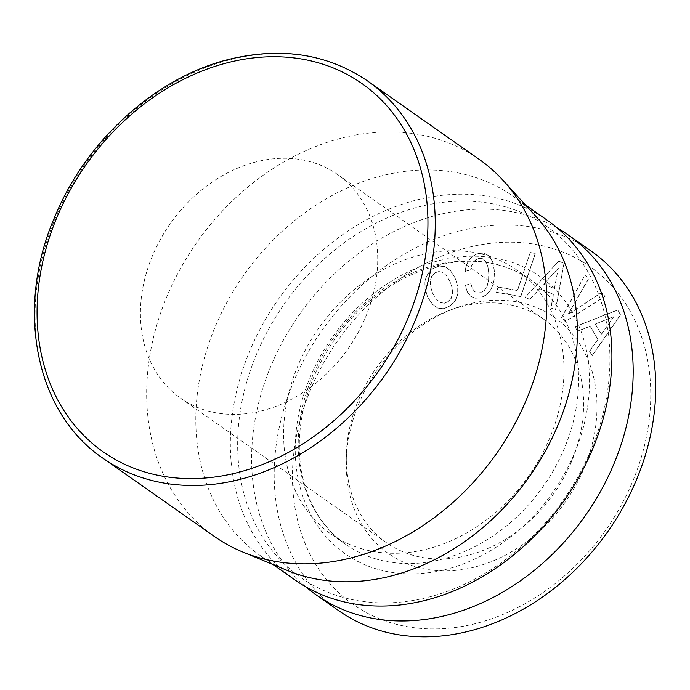 <?xml version="1.0" encoding="UTF-8"?>
<svg xmlns="http://www.w3.org/2000/svg" width="690" height="690" viewBox="0 0 690 690"><rect width="100%" height="100%" fill="white"/><g stroke="black" fill="none" stroke-linecap="round" stroke-linejoin="round"><path stroke-width="0.52" stroke-dasharray="3.45 2.59" d="M152.559 255.567A136.629 108.701 -54.9 0 0 180.556 398.13A136.629 108.701 -54.9 0 0 365.605 317.072A136.629 108.701 -54.9 0 0 337.6 174.51A136.629 108.701 -54.9 0 0 152.559 255.567M479.162 159.338A230.4 183.299 -54.9 0 0 167.127 296.036A230.4 183.299 -54.9 0 0 214.34 536.432M287.333 570.457A219.679 174.768 125.1 0 1 260.346 555.648A219.679 174.768 125.1 0 1 215.332 326.43A219.679 174.768 -54.9 0 1 470.632 175.959A219.679 174.768 125.1 0 1 512.851 196.098A219.679 174.768 125.1 0 1 535.94 216.453M547.386 220.352A219.679 174.768 -54.9 0 0 505.166 200.212A219.679 174.768 -54.9 0 0 262.579 324.516A219.679 174.768 -54.9 0 0 294.88 579.902M505.779 206.957A214.323 170.508 -54.9 0 0 256.697 353.754A214.323 170.508 -54.9 0 0 341.809 597.023A214.323 170.508 125.1 0 0 590.882 450.225A214.323 170.508 125.1 0 0 505.779 206.957M362.043 548.878A161.408 128.409 125.1 0 1 331.028 534.086A161.408 128.409 125.1 0 1 307.291 346.432A161.408 128.409 125.1 0 1 485.536 255.11A161.408 128.409 125.1 0 1 516.551 269.902A161.408 128.409 125.1 0 1 540.296 457.548A161.408 128.409 125.1 0 1 362.043 548.878M305.86 586.871A219.679 174.768 125.1 0 1 287.885 332.373A219.679 174.768 125.1 0 1 526.418 215.142A219.679 174.768 125.1 0 1 557.667 228.304M591.218 251.134A219.679 174.768 -54.9 0 0 549.007 231.003A219.679 174.768 -54.9 0 0 306.412 355.298A219.679 174.768 -54.9 0 0 338.721 610.684M550.525 247.857A206.284 164.117 -54.9 0 0 310.785 389.151A206.284 164.117 -54.9 0 0 392.696 623.294A206.284 164.117 125.1 0 0 632.437 482A206.284 164.117 125.1 0 0 550.525 247.857M526.832 304.204A144.365 114.85 125.1 0 1 584.163 468.061A144.365 114.85 125.1 0 1 416.389 566.947A144.365 114.85 125.1 0 1 346.251 462.576A144.365 114.85 125.1 0 1 454.46 308.49A144.365 114.85 125.1 0 1 526.832 304.204M561.625 317.667L585.189 274.93L588.665 278.691L568.181 314.545L601.594 292.646L605.07 296.407L565.291 321.626L561.496 317.572L585.051 274.836L588.527 278.596L568.051 314.45L601.456 292.56L604.932 296.312L565.153 321.531L561.496 317.572M617.731 310.026L620.603 314.864L592.21 355.652L589.622 351.288L597.989 339.377L590.183 326.232L577.702 331.209L575.055 326.75L617.731 310.026L620.465 314.769L592.08 355.566L589.484 351.193L597.859 339.282L590.053 326.137L577.573 331.122L574.925 326.655L617.593 309.931M558.883 261.243L563.971 263.321L555.64 309.905L551.043 308.025L553.553 294.38L539.718 288.731L529.92 299.4L525.219 297.485L558.745 261.148L563.842 263.226L555.51 309.81L550.913 307.93L553.423 294.285L539.589 288.636L529.782 299.305L525.09 297.39L558.745 261.148M530.36 252.609L535.371 253.506L520.769 296.691L496.49 292.353L498.258 287.126L517.526 290.568L530.231 252.514L535.242 253.411L520.639 296.596L496.36 292.258L498.128 287.031L517.397 290.473L530.231 252.514M467.449 292.112L465.353 285.462L470.942 283.78L472.443 288.515L474.599 291.568L477.42 293L480.611 292.784L484.328 290.559L487.08 286.402L488.718 280.485L488.874 272.904L487.761 265.779L485.493 260.967L482.31 258.586L478.394 258.595L475.634 260.035L473.357 262.45L471.675 265.728L470.632 269.868L465.103 271.532L466.475 265.253L469.217 259.992L473.176 256.024L478.067 253.566L484.337 253.23L489.322 256.05L492.807 262.105L494.471 271.23L494.031 280.985L491.461 288.851L487.019 294.561L480.947 297.873L475.453 298.347L470.882 296.45L467.32 292.017L465.224 285.367L470.813 283.685L472.305 288.42L474.461 291.473L477.29 292.914L480.482 292.689L484.19 290.464L486.95 286.307L488.58 280.39L488.744 272.809L487.632 265.685L485.355 260.872L482.172 258.5L478.256 258.5L475.505 259.94L473.228 262.355L471.537 265.641L470.502 269.773L464.974 271.437L466.345 265.158L469.088 259.897L473.047 255.93L477.929 253.48L484.199 253.135L489.193 255.956L492.669 262.01L494.333 271.136L493.902 280.89L491.323 288.756L486.89 294.475L480.809 297.778L475.324 298.252L470.744 296.355L467.32 292.017M445.067 266.685L450.501 270.644L455.15 277.915L457.867 286.522L457.806 294.311L455.167 300.926L450.07 306.084L443.903 308.758L437.848 308.189L432.414 304.23L427.714 297.002L425.075 288.403L425.075 280.657L427.774 273.999L430.017 271.23L432.794 268.833L439.09 266.133L444.938 266.59L450.372 270.549L455.012 277.82L457.737 286.428L457.677 294.216L455.029 300.831L449.94 305.989L443.774 308.663L437.719 308.094L432.285 304.135L427.584 296.907L424.937 288.308L424.945 280.563L427.645 273.904L432.656 268.738L438.961 266.038L444.938 266.59M386.443 542.72A136.629 108.701 -54.9 0 1 346.328 456.47A136.629 108.701 -54.9 0 1 358.446 400.157A136.629 108.701 -54.9 0 1 448.741 310.638A136.629 108.701 -54.9 0 1 517.233 306.576A136.629 108.701 125.1 0 1 543.496 319.099A136.629 108.701 125.1 0 1 571.493 461.662A136.629 108.701 125.1 0 1 412.706 555.243A136.629 108.701 -54.9 0 1 386.443 542.72L180.556 398.13M601.301 334.245L613.919 316.494L595.272 324.084L601.43 334.339L613.919 316.494M554.389 288.567L558.279 268.143L543.703 284.202L554.519 288.662L558.279 268.143M449.889 281.391L446.447 275.638L442.583 272.334L438.59 271.481L434.614 272.964L431.595 276.345L430.172 281.037L430.517 286.79L432.708 293.345L436.201 299.055L440.065 302.358L444.067 303.212L447.957 301.711L451.053 298.347L452.502 293.707L452.183 288.006L450.027 281.477L446.447 275.638M614.057 316.581L595.272 324.084M595.401 324.179L601.43 334.339M558.408 268.238L543.703 284.202M543.832 284.297L554.519 288.662M446.577 275.733L442.583 272.334M442.721 272.429L438.59 271.481M438.719 271.575L434.614 272.964M434.752 273.059L431.595 276.345M431.733 276.431L430.172 281.037M430.31 281.123L430.517 286.79M430.646 286.885L432.708 293.345M432.837 293.431L436.201 299.055M436.339 299.149L440.065 302.358M440.203 302.453L444.067 303.212M444.196 303.307L447.957 301.711M448.086 301.806L451.053 298.347M451.191 298.442L452.502 293.707M452.631 293.802L452.183 288.006M452.321 288.101L450.027 281.477M367.58 80.98A230.4 183.299 -54.9 0 0 57.149 213.935A230.4 183.299 -54.9 0 0 55.545 217.678A230.4 183.299 -54.9 0 0 102.758 458.074M376.654 559.141A161.408 128.409 125.1 0 1 345.638 544.35A161.408 128.409 125.1 0 1 321.902 356.696A161.408 128.409 125.1 0 1 500.147 265.365A161.408 128.409 125.1 0 1 531.171 280.157A161.408 128.409 125.1 0 1 554.907 467.811A161.408 128.409 125.1 0 1 376.654 559.141M377.568 569.25A169.447 134.809 125.1 0 1 310.276 376.913A169.447 134.809 125.1 0 1 507.21 260.855A169.447 134.809 125.1 0 1 574.494 453.183A169.447 134.809 125.1 0 1 377.568 569.25M260.346 555.648L272.964 564.515M512.851 196.098L525.47 204.956M331.028 534.086L345.638 544.35C323.731 528.738 309.387 506.322 302.608 477.101C298.641 459.083 298.227 440.03 301.383 419.969C306.136 391.049 317.443 363.889 335.297 338.497C375.774 279.838 447.957 249.099 500.992 265.779C511.98 268.953 522.037 273.749 531.171 280.157L516.551 269.902M346.328 456.47L346.251 462.576M448.741 310.638L454.46 308.49M543.496 319.099L337.6 174.51"/><path stroke-width="1.03" d="M102.758 458.074L214.34 536.432A230.4 183.299 -54.9 0 0 242.647 551.966A230.4 183.299 -54.9 0 0 526.375 399.743A230.4 183.299 -54.9 0 0 503.372 180.694A230.4 183.299 -54.9 0 0 479.162 159.338L367.58 80.98A230.4 183.299 -54.9 0 1 414.794 321.385A230.4 183.299 -54.9 0 1 413.189 325.119A230.4 183.299 -54.9 0 1 102.758 458.074C35.319 412.698 14.801 308.439 54.786 216.807L56.382 213.081C88.467 138.198 157.26 76.892 229.114 59.323C281.477 46.687 327.638 53.906 367.58 80.98M503.372 180.694L535.94 216.453A219.679 174.768 125.1 0 1 557.865 425.316A219.679 174.768 125.1 0 1 302.565 575.779A219.679 174.768 125.1 0 1 287.333 570.457L242.647 551.966M272.964 564.515L294.88 579.902A219.679 174.768 -54.9 0 0 337.099 600.033A219.679 174.768 -54.9 0 0 579.695 475.738A219.679 174.768 -54.9 0 0 547.386 220.352L525.47 204.956M557.667 228.304A219.679 174.768 125.1 0 1 568.638 235.273A219.679 174.768 125.1 0 1 600.947 490.668A219.679 174.768 125.1 0 1 358.352 614.962A219.679 174.768 125.1 0 1 316.132 594.832A219.679 174.768 125.1 0 1 305.86 586.871M316.132 594.832L338.721 610.684A219.679 174.768 -54.9 0 0 380.932 630.824A219.679 174.768 -54.9 0 0 623.527 506.52A219.679 174.768 -54.9 0 0 591.218 251.134L568.638 235.273M57.063 217.014A225.035 179.029 -54.9 0 0 144.866 471.986A225.035 179.029 -54.9 0 0 406.393 321.963A225.035 179.029 -54.9 0 0 407.963 318.306A225.035 179.029 -54.9 0 0 320.16 63.342A225.035 179.029 -54.9 0 0 58.633 213.365A225.035 179.029 -54.9 0 0 57.063 217.014"/></g></svg>
